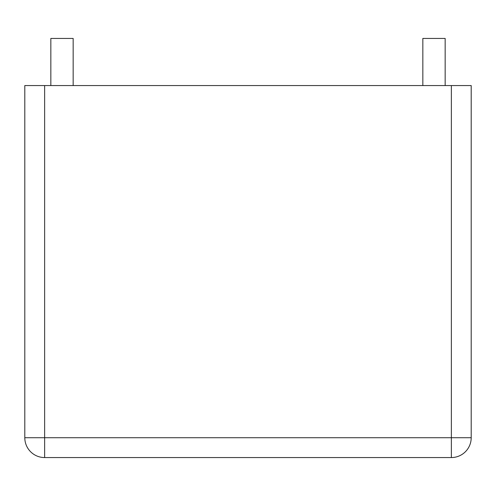 <?xml version="1.0" encoding="UTF-8"?>
<svg xmlns="http://www.w3.org/2000/svg" width="496" height="496" viewBox="0 0 496 496"><rect width="100%" height="100%" fill="white"/><g stroke="black" fill="none" stroke-linecap="round" stroke-linejoin="round"><path stroke-width="0.37" stroke-dasharray="2.48 1.86" d="M44.64 85.56L24.8 85.56L24.8 437.72L471.2 437.72L471.2 85.56L451.36 85.56L451.36 457.56A19.84 19.84 0 0 0 471.2 437.72A19.84 19.84 0 0 1 451.36 457.56L44.64 457.56A19.84 19.84 0 0 1 24.8 437.72A19.84 19.84 0 0 0 44.64 457.56L44.64 85.56L451.36 85.56M73.16 85.56L50.84 85.56L73.16 85.56M445.16 85.56L422.84 85.56L445.16 85.56M50.84 38.44L73.16 38.44M422.84 38.44L445.16 38.44"/><path stroke-width="0.74" d="M44.64 85.56L24.8 85.56L24.8 437.72A19.84 19.84 0 0 0 44.64 457.56A19.84 19.84 0 0 1 24.8 437.72L44.64 437.72L44.64 85.56L451.36 85.56L451.36 437.72L44.64 437.72L44.64 457.56L451.36 457.56A19.84 19.84 0 0 0 471.2 437.72L451.36 437.72L451.36 457.56A19.84 19.84 0 0 0 471.2 437.72L471.2 85.56L451.36 85.56M73.16 85.56L73.16 38.44L50.84 38.44L50.84 85.56M445.16 85.56L445.16 38.44L422.84 38.44L422.84 85.56"/></g></svg>
